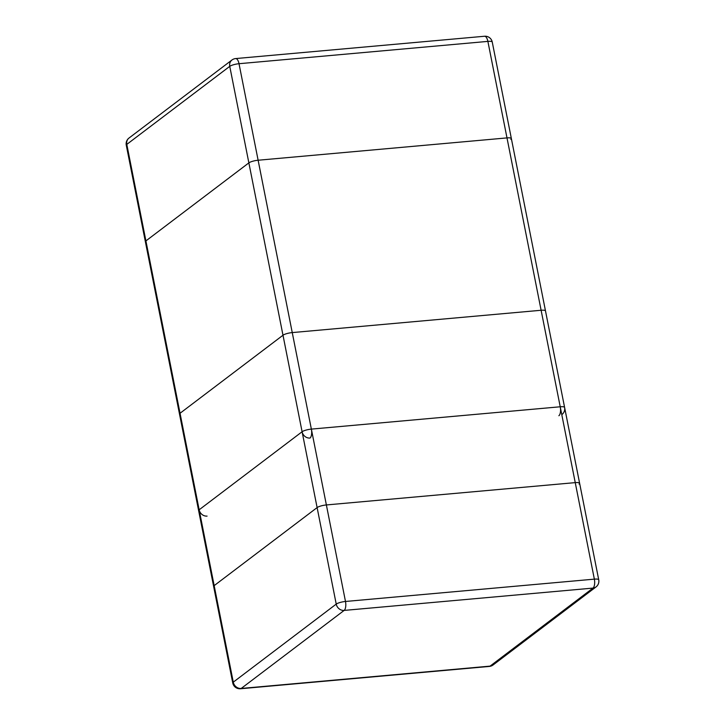 <?xml version="1.0" encoding="UTF-8"?>
<svg xmlns="http://www.w3.org/2000/svg" width="725" height="725" viewBox="0 0 725 725"><rect width="100%" height="100%" fill="white"/><g stroke="black" fill="none" stroke-linecap="round" stroke-linejoin="round"><path stroke-width="1.09" d="M232.752 682.959A7.214 1.64 168.8 0 1 233.278 682.153L336.228 604.106A7.214 6.371 52.8 0 0 344.148 610.414A7.214 2.972 -95.1 0 0 345.49 601.469A7.214 1.64 168.8 0 0 336.228 604.106L317.115 507.591L214.174 585.628A7.214 1.64 168.8 0 0 213.639 586.443A7.214 1.64 -11.2 0 1 214.174 585.628L317.115 507.591A7.214 1.64 -11.2 0 1 326.377 504.944A7.214 1.64 168.8 0 0 317.115 507.591L214.174 585.628A7.214 1.64 -11.2 0 0 213.639 586.443L232.752 682.959A7.214 7.214 0 0 0 240.473 688.75A7.214 2.972 -95.1 0 0 241.198 688.46L490.064 666.13L593.014 588.093L344.148 610.414L241.198 688.46A7.214 6.371 -127.2 0 1 233.278 682.153L145.915 240.908L248.865 162.871A7.214 1.64 -11.2 0 1 258.118 160.234L506.993 137.904A7.214 1.64 -11.2 0 1 511.361 138.557A7.214 1.64 -11.2 0 1 510.826 139.372M493.063 664.988A7.214 6.371 -127.2 0 1 490.064 666.13A7.214 2.972 84.9 0 1 489.348 666.429A7.214 7.214 0 0 0 493.063 664.988L596.004 586.951A7.214 6.371 52.8 0 1 593.014 588.093A7.214 2.972 84.9 0 0 594.355 579.139L575.242 482.623L326.377 504.944L575.242 482.623A7.214 1.64 -11.2 0 1 579.619 483.276A7.214 1.64 168.8 0 0 575.242 482.623A7.214 1.64 -11.2 0 1 579.619 483.276A7.214 1.64 -11.2 0 1 579.085 484.092A7.214 1.64 -11.2 0 0 579.619 483.276L598.723 579.792A7.214 1.64 168.8 0 0 594.355 579.139L345.49 601.469L326.377 504.944L575.242 482.623L506.993 137.904L258.118 160.234A7.214 1.64 168.8 0 0 248.865 162.871L145.915 240.908A7.214 1.64 168.8 0 0 145.381 241.724A7.214 1.64 -11.2 0 1 145.915 240.908A7.214 1.64 168.8 0 0 145.381 241.724L126.277 145.208A7.214 1.64 -11.2 0 1 126.802 144.393L214.174 585.628M231.937 60.012A7.214 6.371 52.8 0 0 229.752 66.356L317.115 507.591A7.214 1.64 -11.2 0 1 326.377 504.944L239.014 63.709A7.214 2.972 -95.1 0 0 235.652 58.571A7.214 7.214 0 0 0 231.937 60.012L128.996 138.049A7.214 6.371 -127.2 0 0 126.802 144.393L229.752 66.356A7.214 1.64 -11.2 0 1 239.014 63.709L487.88 41.388A7.214 1.64 -11.2 0 1 492.248 42.041A7.214 7.214 0 0 0 484.527 36.25A7.214 2.972 84.9 0 1 487.88 41.388L506.993 137.904A7.214 1.64 168.8 0 1 511.361 138.557L579.619 483.276L511.361 138.557A7.214 1.64 168.8 0 0 506.993 137.904L258.118 160.234A7.214 1.64 168.8 0 0 248.865 162.871L145.915 240.908M561.884 414.591A7.214 7.214 0 0 0 564.603 407.432L545.49 310.916A7.214 1.64 168.8 0 0 541.113 310.264L292.248 332.585A7.214 1.64 168.8 0 0 282.995 335.231L180.045 413.268A7.214 1.64 168.8 0 0 179.51 414.084L198.623 510.608A7.214 1.64 168.8 0 1 199.157 509.793L180.045 413.268M282.995 335.231L302.098 431.747A7.214 6.371 52.8 0 0 310.019 438.054A7.214 2.972 -95.1 0 0 311.36 429.109A7.214 1.64 168.8 0 0 302.098 431.747L199.157 509.793A7.214 6.371 -127.2 0 0 207.069 516.1M564.603 407.432A7.214 1.64 168.8 0 0 560.226 406.779L311.36 429.109L292.248 332.585M558.884 415.733A7.214 2.972 84.9 0 0 560.226 406.779L541.113 310.264M248.865 162.871L317.115 507.591M258.118 160.234L326.377 504.944M575.242 482.623L506.993 137.904M240.473 688.75L489.348 666.429M596.004 586.951A7.214 7.214 0 0 0 598.723 579.792M511.361 138.557L492.248 42.041M235.652 58.571L484.527 36.25M128.996 138.049A7.214 7.214 0 0 0 126.277 145.208M213.639 586.443L145.381 241.724L213.639 586.443"/></g></svg>
